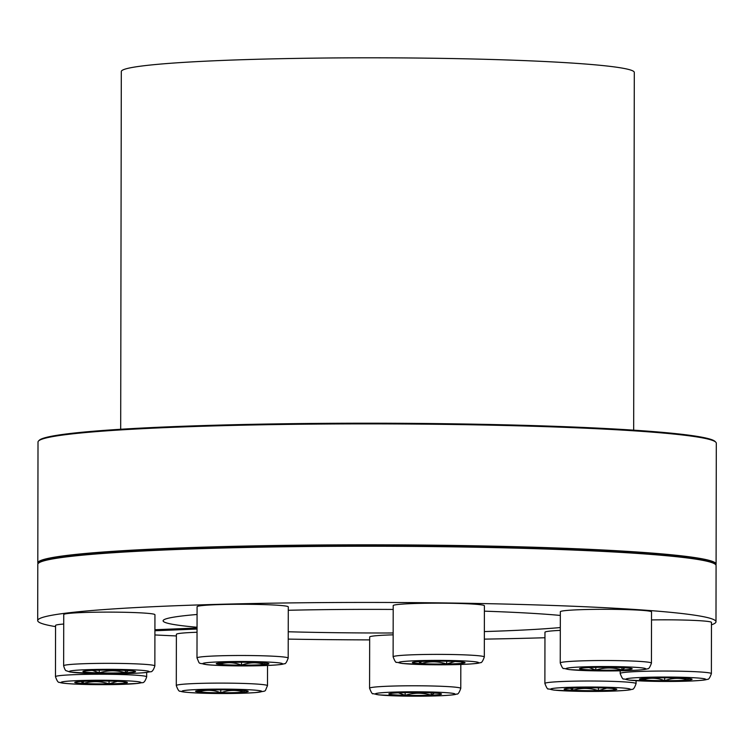 <?xml version="1.0" encoding="UTF-8"?>
<svg xmlns="http://www.w3.org/2000/svg" width="754" height="754" viewBox="0 0 754 754"><rect width="100%" height="100%" fill="white"/><g stroke="black" fill="none" stroke-linecap="round" stroke-linejoin="round"><path stroke-width="1.13" d="M154.909 629.731L197.048 628.016M197.048 629.034L154.909 630.759M711.465 624.812A339.149 18.727 -179.9 0 0 715.989 621.777L716.083 565.575A339.149 18.727 -179.9 0 0 715.565 564.539L714.858 563.822A338.433 18.69 -179.9 0 0 376.972 545.576A338.433 18.69 -179.9 0 0 39.029 562.644L38.322 563.351A339.149 18.727 -179.9 0 0 37.794 564.388L37.7 620.589A339.149 18.727 -179.9 0 0 55.56 626.621M715.565 564.539A339.149 18.727 -179.9 0 0 376.972 546.245A339.149 18.727 -179.9 0 0 38.322 563.351M154.9 634.953A339.149 18.727 -179.9 0 0 176.379 635.942M288.226 639.109A339.149 18.727 -179.9 0 0 369.658 639.892M484.341 639.128A339.149 18.727 -179.9 0 0 544.954 637.743M715.989 621.777A339.149 18.727 -179.9 0 0 376.877 602.446A339.149 18.727 -179.9 0 0 37.7 620.589M715.848 564.859A339.149 18.727 -179.9 0 0 716.093 564.152A339.149 18.727 -179.9 0 0 558.507 548.054A339.149 18.727 -179.9 0 0 213.495 546.857A339.149 18.727 -179.9 0 0 37.804 562.965A339.149 18.727 -179.9 0 0 38.049 563.681M633.671 430.157L634.303 72.431A256.492 14.166 -179.9 0 0 377.829 57.813A256.492 14.166 -179.9 0 0 121.309 71.536L120.687 429.262M716.093 564.152L716.3 443.211A339.149 18.727 -179.9 0 0 715.782 442.174L715.075 441.467A338.433 18.69 -179.9 0 0 558.337 426.434A338.433 18.69 -179.9 0 0 39.246 440.279L38.529 440.996A339.149 18.727 -179.9 0 0 38.011 442.023L37.804 562.965M715.782 442.174A339.149 18.727 -179.9 0 0 558.714 427.113A339.149 18.727 -179.9 0 0 38.529 440.996M288.235 631.767A213.75 11.81 -179.9 0 0 393.154 632.983M484.36 631.569A213.75 11.81 -179.9 0 0 560.307 627.554M560.326 615.443A213.75 11.81 -179.9 0 0 491.278 611.409A213.75 11.81 -179.9 0 0 484.388 611.164M393.192 609.439A213.75 11.81 -179.9 0 0 288.273 610.278M197.067 614.482A213.75 11.81 -179.9 0 0 163.1 620.806A213.75 11.81 -179.9 0 0 197.048 627.253M245.21 690.683A26.324 1.451 0.1 0 1 248.085 691.22A26.324 1.451 0.1 0 1 244.117 692.134A26.324 1.451 0.1 0 1 220.799 692.766A26.324 1.451 0.1 0 1 198.556 691.955A26.324 1.451 0.1 0 1 195.682 691.135A26.324 1.451 0.1 0 1 199.65 690.504A26.324 1.451 0.1 0 1 222.967 689.863A26.324 1.451 0.1 0 1 245.21 690.683M220.799 689.863L220.799 692.766C228.556 689.891 236.332 689.674 244.117 692.134L244.334 690.598M220.799 692.766C213.373 689.825 205.955 689.552 198.556 691.955L198.745 690.579M244.126 690.579L244.117 692.134M176.295 685.546C177.812 689.882 179.169 691.767 180.357 691.192C181.205 691.484 181.356 692.361 202.185 693.209C223.627 693.784 241.591 693.567 256.077 692.54C267.736 690.334 264.06 692.747 267.491 685.706A45.598 2.516 0.1 0 0 221.902 683.105A45.598 2.516 0.1 0 0 176.295 685.546L176.379 634.321A45.598 2.516 0.1 0 1 183.467 632.992A45.598 2.516 0.1 0 1 197.039 632.257M122.893 681.673L126.776 682.804A26.324 1.451 0.1 0 1 109.038 683.85A26.324 1.451 0.1 0 1 83.326 683.492A26.324 1.451 0.1 0 1 74.863 682.266A26.324 1.451 0.1 0 1 75.353 682.097A26.324 1.451 0.1 0 1 93.091 681.051A26.324 1.451 0.1 0 1 118.802 681.409A26.324 1.451 0.1 0 1 127.266 682.361A26.324 1.451 0.1 0 1 126.776 682.804L126.05 682.04M83.326 681.343L83.326 683.492C91.875 680.947 100.452 681.06 109.038 683.85L117.36 681.343M83.326 683.492L81.064 681.475M109.047 681.079L109.038 683.85M55.476 676.677C56.993 681.022 58.35 682.898 59.538 682.323C60.386 682.624 60.537 683.501 81.366 684.349L113.251 684.585L137.699 683.435L142.025 682.662C143.769 683.067 145.315 681.126 146.672 676.838A45.598 2.516 0.1 0 0 101.083 674.246A45.598 2.516 0.1 0 0 55.476 676.677L55.56 625.462A45.598 2.516 0.1 0 1 63.722 624.039M92.45 670.4L99.217 672.87C107.897 670.155 116.597 670.108 125.315 672.728A26.324 1.451 0.1 0 1 99.217 672.87A26.324 1.451 0.1 0 1 83.147 671.691A26.324 1.451 0.1 0 1 83.034 671.362A26.324 1.451 0.1 0 1 93.166 670.363A26.324 1.451 0.1 0 1 119.255 670.221A26.324 1.451 0.1 0 1 135.334 671.399A26.324 1.451 0.1 0 1 135.447 671.456A26.324 1.451 0.1 0 1 125.315 672.728L128.444 670.589M83.817 671.126L85.579 670.871M99.226 670.183L99.217 672.87M63.647 665.773L63.741 614.557A45.598 2.516 0.1 0 1 126.691 612.333A45.598 2.516 0.1 0 1 154.938 614.717L154.853 665.933A45.598 2.516 0.1 0 0 109.255 663.341A45.598 2.516 0.1 0 0 63.647 665.773C64.627 669.241 65.56 670.919 66.446 670.796L70.16 672.059L93.93 673.567C116.851 673.972 134.052 673.642 145.513 672.577L150.234 671.748C151.94 672.163 153.477 670.221 154.853 665.933M125.315 670.419L125.315 672.728M219.452 662.973L219.263 664.34C226.652 661.937 234.07 662.21 241.497 665.151A26.324 1.451 0.1 0 1 219.263 664.34A26.324 1.451 0.1 0 1 216.379 663.52A26.324 1.451 0.1 0 1 220.347 662.889A26.324 1.451 0.1 0 1 243.674 662.257A26.324 1.451 0.1 0 1 265.908 663.068A26.324 1.451 0.1 0 1 268.792 663.614A26.324 1.451 0.1 0 1 264.824 664.519A26.324 1.451 0.1 0 1 241.497 665.151C249.291 662.276 257.067 662.059 264.824 664.519L265.04 662.983M264.824 662.964L264.824 664.519M196.992 657.931L197.086 606.716A45.598 2.516 0.1 0 1 231.798 604.331A45.598 2.516 0.1 0 1 283.08 605.698A45.598 2.516 0.1 0 1 288.282 606.876L288.188 658.091A45.598 2.516 0.1 0 0 242.599 655.499A45.598 2.516 0.1 0 0 196.992 657.931C200.291 665.113 197.265 662.342 206.634 664.642C215.408 665.688 241.195 666.272 262.043 665.669C282.91 664.896 283.202 664.067 284.239 663.671C285.304 664.293 286.624 662.436 288.188 658.091M241.497 662.248L241.497 665.151M418.706 661.616L420.958 663.633A26.324 1.451 0.1 0 1 412.495 662.408A26.324 1.451 0.1 0 1 412.985 662.238A26.324 1.451 0.1 0 1 430.732 661.192A26.324 1.451 0.1 0 1 456.443 661.55A26.324 1.451 0.1 0 1 464.907 662.502A26.324 1.451 0.1 0 1 464.417 662.954A26.324 1.451 0.1 0 1 446.679 663.991A26.324 1.451 0.1 0 1 420.958 663.633C429.563 661.088 438.131 661.201 446.679 663.991L454.992 661.484M446.679 661.22L446.679 663.991M460.534 661.824L464.417 662.954M393.117 656.819L393.202 605.603A45.598 2.516 0.1 0 1 394.257 605.066A45.598 2.516 0.1 0 1 443.72 603.191A45.598 2.516 0.1 0 1 484.398 605.764L484.313 656.979C482.777 661.315 481.42 663.19 480.232 662.615C479.384 662.907 479.233 663.784 458.394 664.557L426.971 664.689L402.287 663.482L396.698 662.266C395.991 663.03 394.794 661.22 393.117 656.819A45.598 2.516 0.1 0 1 394.172 656.282A45.598 2.516 0.1 0 1 443.625 654.406A45.598 2.516 0.1 0 1 484.313 656.979M420.968 661.484L420.958 663.633M579.741 668.883A26.324 1.451 0.1 0 1 579.628 668.553A26.324 1.451 0.1 0 1 589.76 667.554A26.324 1.451 0.1 0 1 615.848 667.413A26.324 1.451 0.1 0 1 631.927 668.591A26.324 1.451 0.1 0 1 632.041 668.638A26.324 1.451 0.1 0 1 621.909 669.92A26.324 1.451 0.1 0 1 595.811 670.061A26.324 1.451 0.1 0 1 579.741 668.883L582.154 668.063M595.82 667.375L595.811 670.061C604.491 667.347 613.191 667.299 621.909 669.92L625.038 667.771M621.909 667.61L621.909 669.92M589.034 667.582L595.811 670.061M560.241 662.964L560.335 611.748A45.598 2.516 0.1 0 1 578.092 609.779A45.598 2.516 0.1 0 1 626.056 609.6A45.598 2.516 0.1 0 1 651.531 611.899L651.437 663.124C649.91 667.46 648.544 669.335 647.356 668.751C646.508 669.043 646.357 669.92 625.518 670.702L594.095 670.834L569.421 669.618L563.822 668.412C563.115 669.175 561.918 667.356 560.241 662.964A45.598 2.516 0.1 0 1 577.998 661.004A45.598 2.516 0.1 0 1 625.961 660.815A45.598 2.516 0.1 0 1 651.437 663.124M643.53 678.44A26.324 1.451 0.1 0 1 666.856 677.808A26.324 1.451 0.1 0 1 689.09 678.619A26.324 1.451 0.1 0 1 691.974 679.166A26.324 1.451 0.1 0 1 688.006 680.07A26.324 1.451 0.1 0 1 664.679 680.702A26.324 1.451 0.1 0 1 642.446 679.891A26.324 1.451 0.1 0 1 639.562 679.071A26.324 1.451 0.1 0 1 643.53 678.44M688.223 678.534L688.006 680.07L688.006 678.515M642.634 678.525L642.446 679.891C649.844 677.488 657.252 677.761 664.679 680.702C672.436 677.827 680.212 677.61 688.006 680.07M664.689 677.799L664.679 680.702M651.513 619.929A45.598 2.516 0.1 0 1 667.752 619.826A45.598 2.516 0.1 0 1 711.465 622.427L711.38 673.642C709.844 677.978 708.487 679.854 707.299 679.279C706.441 679.571 706.291 680.438 685.461 681.22L654.029 681.352L629.354 680.136L623.765 678.93C623.049 679.693 621.861 677.874 620.174 673.482A45.598 2.516 0.1 0 1 667.658 671.051A45.598 2.516 0.1 0 1 711.38 673.642M582.493 687.827A26.324 1.451 0.1 0 1 608.205 688.185A26.324 1.451 0.1 0 1 616.678 689.137A26.324 1.451 0.1 0 1 616.188 689.59A26.324 1.451 0.1 0 1 598.44 690.626A26.324 1.451 0.1 0 1 572.729 690.278A26.324 1.451 0.1 0 1 564.265 689.043A26.324 1.451 0.1 0 1 564.755 688.873A26.324 1.451 0.1 0 1 582.493 687.827M616.188 689.59L612.295 688.459M606.763 688.119L598.44 690.626L598.45 687.855M570.467 688.251L572.729 690.278C581.277 687.723 589.854 687.846 598.44 690.626M572.729 688.129L572.729 690.278M544.878 683.463A45.598 2.516 0.1 0 1 572.069 681.201A45.598 2.516 0.1 0 1 621.202 681.729A45.598 2.516 0.1 0 1 636.074 683.614C634.548 687.95 633.181 689.825 631.993 689.25C631.145 689.542 630.994 690.419 610.156 691.192L578.733 691.324L554.058 690.117L548.46 688.902C547.753 689.665 546.556 687.855 544.878 683.463L544.963 632.238A45.598 2.516 0.1 0 1 560.297 630.382M425.181 692.662A26.324 1.451 0.1 0 1 441.26 693.85A26.324 1.451 0.1 0 1 441.373 693.897A26.324 1.451 0.1 0 1 431.241 695.169A26.324 1.451 0.1 0 1 405.143 695.32A26.324 1.451 0.1 0 1 389.073 694.142A26.324 1.451 0.1 0 1 388.96 693.812A26.324 1.451 0.1 0 1 399.092 692.813A26.324 1.451 0.1 0 1 425.181 692.662M431.241 692.869L431.241 695.169L434.37 693.03M431.241 695.169C422.523 692.549 413.823 692.606 405.143 695.32L405.152 692.634M389.073 694.142L391.505 693.312M398.366 692.841L405.143 695.32M369.573 688.223A45.598 2.516 0.1 0 1 412.146 685.782A45.598 2.516 0.1 0 1 460.374 688.044A45.598 2.516 0.1 0 1 460.769 688.383C459.243 692.719 457.876 694.594 456.688 694.01C455.84 694.302 455.689 695.179 434.851 695.961L403.428 696.093L378.753 694.877L373.155 693.661C372.448 694.434 371.26 692.615 369.573 688.223L369.667 636.998A45.598 2.516 0.1 0 1 393.154 634.84M255.587 692.558A39.896 2.205 0.1 0 1 186.54 692.276A39.896 2.205 0.1 0 1 223.533 689.118A39.896 2.205 0.1 0 1 255.587 692.558M113.147 684.575A39.896 2.205 0.1 0 1 62.092 681.908A39.896 2.205 0.1 0 1 127.954 680.871A39.896 2.205 0.1 0 1 113.147 684.575M94.052 673.558A39.896 2.205 0.1 0 1 84.882 669.759A39.896 2.205 0.1 0 1 148.783 671.324A39.896 2.205 0.1 0 1 94.052 673.558M207.237 664.66A39.896 2.205 0.1 0 1 244.23 661.503A39.896 2.205 0.1 0 1 276.284 664.943A39.896 2.205 0.1 0 1 207.237 664.66M399.733 662.05A39.896 2.205 0.1 0 1 465.586 661.013A39.896 2.205 0.1 0 1 450.788 664.717A39.896 2.205 0.1 0 1 399.733 662.05M581.466 666.951A39.896 2.205 0.1 0 1 645.377 668.515A39.896 2.205 0.1 0 1 590.646 670.749A39.896 2.205 0.1 0 1 581.466 666.951M667.413 677.054A39.896 2.205 0.1 0 1 699.467 680.494A39.896 2.205 0.1 0 1 630.419 680.212A39.896 2.205 0.1 0 1 667.413 677.054M617.356 687.648A39.896 2.205 0.1 0 1 602.55 691.352A39.896 2.205 0.1 0 1 551.494 688.694A39.896 2.205 0.1 0 1 617.356 687.648M454.709 693.774A39.896 2.205 0.1 0 1 399.978 696.008A39.896 2.205 0.1 0 1 390.798 692.21A39.896 2.205 0.1 0 1 454.709 693.774M267.529 665.48L267.491 685.706M146.681 672.436L146.672 676.838M620.184 670.824L620.174 673.482M636.084 680.692L636.074 683.614M460.817 664.481L460.769 688.383"/></g></svg>
